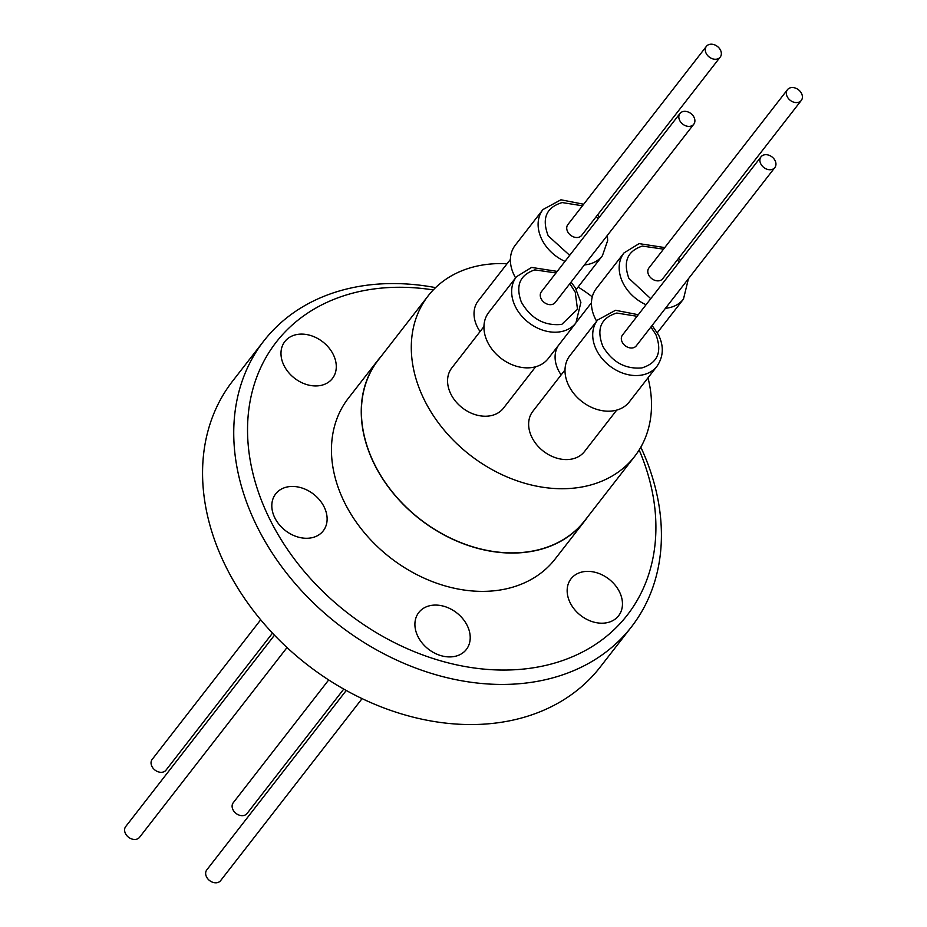 <?xml version="1.0" encoding="UTF-8"?>
<svg xmlns="http://www.w3.org/2000/svg" width="927" height="927" viewBox="0 0 927 927"><rect width="100%" height="100%" fill="white"/><g stroke="black" fill="none" stroke-linecap="round" stroke-linejoin="round"><path stroke-width="1.39" d="M650.754 298.691L628.877 278.32C622.886 261.796 627.382 251.043 642.353 246.072L663.535 249.143M650.905 327.022L655.887 334.601C662.388 351.843 657.741 362.944 641.959 367.903C625.308 369.352 612.272 362.167 602.84 346.35C596.154 329.004 600.789 317.903 616.756 313.048L637.081 316.281M569.838 283.685L575.238 292.156L577.498 309.259L561.762 324.392C544.462 326.142 530.986 318.726 521.345 302.121C515.366 285.597 519.85 274.855 534.821 269.884L556.015 272.944M569.688 255.342L548.228 235.864C541.542 218.517 546.188 207.416 562.156 202.561L582.469 205.794M639.155 449.966A222.353 169.965 -142.1 0 1 544.184 665.748A222.353 169.965 -142.1 0 1 269.653 518.969A222.353 169.965 -142.1 0 1 359.259 291.565A222.353 169.965 -142.1 0 1 433.268 289.931M435.574 287.625A232.862 177.996 37.9 0 0 350.73 288.065A232.862 177.996 37.9 0 0 263.708 341.101A232.862 177.996 37.9 0 0 291.426 579.143A232.862 177.996 37.9 0 0 544.404 679.931A232.862 177.996 37.9 0 0 631.426 626.907A232.862 177.996 37.9 0 0 640.824 447.162M274.809 517.822A30.116 23.013 37.9 0 0 298.552 537.197A30.116 23.013 37.9 0 0 323.245 530.847A30.116 23.013 37.9 0 0 324.126 506.907A30.116 23.013 37.9 0 0 300.383 487.532A30.116 23.013 37.9 0 0 275.69 493.882A30.116 23.013 37.9 0 0 274.809 517.822M417.903 636.455A30.116 23.013 37.9 0 0 441.646 655.829A30.116 23.013 37.9 0 0 466.339 649.479A30.116 23.013 37.9 0 0 467.22 625.54A30.116 23.013 37.9 0 0 443.477 606.165A30.116 23.013 37.9 0 0 418.784 612.515A30.116 23.013 37.9 0 0 417.903 636.455M570.151 602.747A30.116 23.013 37.9 0 0 593.894 622.121A30.116 23.013 37.9 0 0 618.587 615.771A30.116 23.013 37.9 0 0 619.468 591.832A30.116 23.013 37.9 0 0 595.725 572.457A30.116 23.013 37.9 0 0 571.032 578.807A30.116 23.013 37.9 0 0 570.151 602.747M283.975 365.481A30.116 23.013 37.9 0 0 307.718 384.856A30.116 23.013 37.9 0 0 332.411 378.494A30.116 23.013 37.9 0 0 333.291 354.554A30.116 23.013 37.9 0 0 309.548 335.192A30.116 23.013 37.9 0 0 284.856 341.542A30.116 23.013 37.9 0 0 283.975 365.481M587.95 516.501A130.962 100.104 -142.1 0 1 584.914 520.696A130.962 100.104 -142.1 0 1 477.532 548.32A130.962 100.104 -142.1 0 1 374.276 464.068A130.962 100.104 -142.1 0 1 378.112 359.954A130.962 100.104 -142.1 0 1 381.426 355.98M378.112 359.954L348.32 398.286A130.962 100.104 37.9 0 0 344.485 502.399A130.962 100.104 37.9 0 0 447.741 586.64A130.962 100.104 37.9 0 0 555.122 559.027L584.914 520.696M263.708 341.101L232.538 381.206A232.862 177.996 37.9 0 0 260.255 619.259A232.862 177.996 37.9 0 0 513.222 720.047A232.862 177.996 37.9 0 0 600.244 667.011L631.426 626.907M647.996 377.845A130.788 99.965 -142.1 0 1 634.659 456.408L584.775 520.592A130.788 99.965 -142.1 0 1 477.544 548.17A130.788 99.965 -142.1 0 1 374.415 464.033A130.788 99.965 -142.1 0 1 378.251 360.058L428.135 295.887A130.788 99.965 -142.1 0 1 507.057 263.743M634.659 456.408A130.788 99.965 -142.1 0 1 527.417 483.998A130.788 99.965 -142.1 0 1 424.299 399.861A130.788 99.965 -142.1 0 1 428.135 295.887M578.1 287.022A130.788 99.965 -142.1 0 1 592.272 296.849M558.205 345.736A32.746 25.029 37.9 0 0 558.344 370.186A32.746 25.029 37.9 0 0 561.136 374.902M565.006 369.919L532.851 411.298A32.746 25.029 37.9 0 0 536.745 444.775A32.746 25.029 37.9 0 0 572.307 458.946A32.746 25.029 37.9 0 0 584.543 451.484L616.71 410.105M483.94 326.582L451.785 367.961A32.746 25.029 37.9 0 0 450.823 393.987A32.746 25.029 37.9 0 0 476.64 415.053A32.746 25.029 37.9 0 0 503.477 408.147L535.644 366.768M646.073 304.716A37.648 28.772 -142.1 0 1 622.921 282.828A37.648 28.772 -142.1 0 1 624.022 252.897L596.304 288.552A37.648 28.772 37.9 0 0 595.204 318.482A37.648 28.772 37.9 0 0 596.675 321.194M569.85 355.701A37.648 28.772 37.9 0 0 568.749 385.632A37.648 28.772 37.9 0 0 598.425 409.838A37.648 28.772 37.9 0 0 629.294 401.901L657 366.246A37.648 28.772 -142.1 0 1 626.142 374.195A37.648 28.772 -142.1 0 1 596.455 349.977A37.648 28.772 -142.1 0 1 597.567 320.047L569.85 355.701M516.501 276.709L488.784 312.364A37.648 28.772 37.9 0 0 487.683 342.283A37.648 28.772 37.9 0 0 517.359 366.501A37.648 28.772 37.9 0 0 548.228 358.564L575.934 322.909A37.648 28.772 -142.1 0 1 561.866 331.484A37.648 28.772 -142.1 0 1 515.389 306.64A37.648 28.772 -142.1 0 1 516.501 276.709L531.611 267.428L557.22 271.391M565.006 261.379A37.648 28.772 -142.1 0 1 541.855 239.49A37.648 28.772 -142.1 0 1 542.955 209.56L515.25 245.215A37.648 28.772 37.9 0 0 514.137 275.145A37.648 28.772 37.9 0 0 515.609 277.857M787.208 96.651A8.749 6.686 -142.1 0 1 787.463 89.687A8.749 6.686 -142.1 0 1 794.648 87.845A8.749 6.686 -142.1 0 1 801.542 93.476A8.749 6.686 -142.1 0 1 801.287 100.44A8.749 6.686 -142.1 0 1 794.115 102.283A8.749 6.686 -142.1 0 1 787.208 96.651M787.463 89.687L648.912 267.961A8.749 6.686 37.9 0 0 648.657 274.913A8.749 6.686 37.9 0 0 655.551 280.545A8.749 6.686 37.9 0 0 662.735 278.703L801.287 100.44M760.754 163.801A8.749 6.686 -142.1 0 1 761.009 156.837A8.749 6.686 -142.1 0 1 768.182 154.994A8.749 6.686 -142.1 0 1 775.088 160.626A8.749 6.686 -142.1 0 1 774.833 167.578A8.749 6.686 -142.1 0 1 767.649 169.432A8.749 6.686 -142.1 0 1 760.754 163.801M761.009 156.837L622.446 335.099A8.749 6.686 37.9 0 0 622.191 342.063A8.749 6.686 37.9 0 0 629.097 347.695A8.749 6.686 37.9 0 0 636.27 345.852L774.833 167.578M679.688 120.452A8.749 6.686 -142.1 0 1 679.943 113.5A8.749 6.686 -142.1 0 1 687.116 111.646A8.749 6.686 -142.1 0 1 694.022 117.277A8.749 6.686 -142.1 0 1 693.767 124.241A8.749 6.686 -142.1 0 1 686.594 126.084A8.749 6.686 -142.1 0 1 679.688 120.452M679.943 113.5L541.38 291.762A8.749 6.686 37.9 0 0 541.125 298.726A8.749 6.686 37.9 0 0 548.031 304.357A8.749 6.686 37.9 0 0 555.203 302.503L693.767 124.241M706.142 53.314A8.749 6.686 -142.1 0 1 706.397 46.35A8.749 6.686 -142.1 0 1 713.581 44.508A8.749 6.686 -142.1 0 1 720.488 50.139A8.749 6.686 -142.1 0 1 720.221 57.092A8.749 6.686 -142.1 0 1 713.048 58.946A8.749 6.686 -142.1 0 1 706.142 53.314M706.397 46.35L567.845 224.612A8.749 6.686 37.9 0 0 567.591 231.576A8.749 6.686 37.9 0 0 574.485 237.208A8.749 6.686 37.9 0 0 581.669 235.365L720.221 57.092M260.696 619.792L152.167 759.422A8.749 6.686 37.9 0 0 151.912 766.374A8.749 6.686 37.9 0 0 158.818 772.006A8.749 6.686 37.9 0 0 165.991 770.163L272.503 633.129M274.462 635.192L125.713 826.56A8.749 6.686 37.9 0 0 125.458 833.524A8.749 6.686 37.9 0 0 132.352 839.155A8.749 6.686 37.9 0 0 139.537 837.313L287.022 647.544M346.258 690.453L206.779 869.908A8.749 6.686 37.9 0 0 206.512 876.861A8.749 6.686 37.9 0 0 213.419 882.492A8.749 6.686 37.9 0 0 220.603 880.65L362.098 698.599M328.703 679.931L233.233 802.759A8.749 6.686 37.9 0 0 232.978 809.723A8.749 6.686 37.9 0 0 239.884 815.354A8.749 6.686 37.9 0 0 247.057 813.5L343.778 689.062M510.406 259.433L478.239 300.812A32.746 25.029 37.9 0 0 480.07 331.565M677.359 259.884L679.143 262.167M685.47 282.55L672.063 299.792M596.293 216.536L598.077 218.818M657.324 332.723L683.466 299.108A37.648 28.772 -142.1 0 1 669.398 307.671A37.648 28.772 -142.1 0 1 665.482 308.274M576.27 289.386L602.399 255.759A37.648 28.772 -142.1 0 1 584.416 264.937M604.404 239.212L591.009 256.455M664.752 247.579L639.132 243.627L624.022 252.897M657 366.246C663.5 356.571 663.999 346.142 658.518 334.948L652.11 325.47M602.399 255.759L607.66 240.568L607.359 235.412M591.472 302.77L577.197 321.136M678.576 258.32L680.406 260.545M688.425 278.749L683.466 299.108M638.286 314.728L615.54 310.278L597.567 320.047M571.044 282.132L575.331 287.834L580.881 302.422L575.934 322.909M599.34 217.196L597.509 214.983M583.686 204.241L560.928 199.792L542.955 209.56"/></g></svg>
